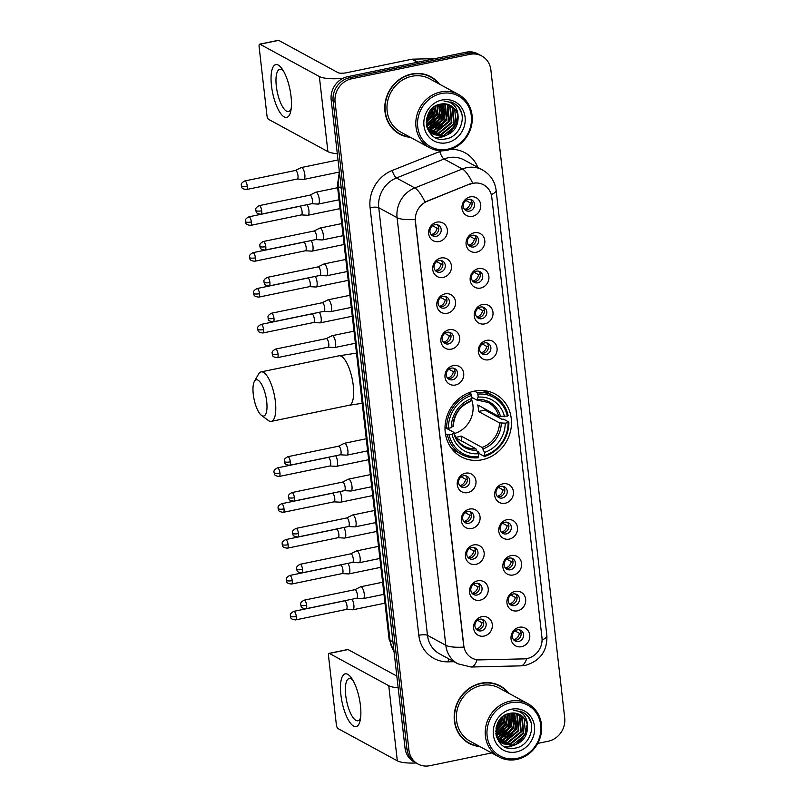 <?xml version="1.0" encoding="UTF-8"?>
<svg xmlns="http://www.w3.org/2000/svg" width="806" height="806" viewBox="0 0 806 806"><rect width="100%" height="100%" fill="white"/><g stroke="black" fill="none" stroke-linecap="round" stroke-linejoin="round"><path stroke-width="1.21" d="M474.341 391.122A35.686 32.502 118.5 0 0 445.728 420.843A35.686 32.502 118.5 0 0 461.193 456.79A35.686 32.502 118.5 0 0 482.159 459.752A35.686 32.502 118.5 0 0 510.762 430.031A35.686 32.502 118.5 0 0 495.297 394.084A35.686 32.502 118.5 0 0 474.341 391.122M443.209 277.415A10.095 9.198 -61.5 0 1 432.751 269.637A10.095 9.198 -61.5 0 1 440.993 258.001A10.095 9.198 -61.5 0 1 451.441 265.779A10.095 9.198 -61.5 0 1 443.209 277.415M438.988 260.55A6.055 5.521 118.5 0 0 434.132 265.597A6.055 5.521 118.5 0 0 436.761 271.703A6.055 5.521 118.5 0 0 440.318 272.206A6.055 5.521 118.5 0 0 445.174 267.159A6.055 5.521 118.5 0 0 442.554 261.053A6.055 5.521 118.5 0 0 438.988 260.55M447.29 313.282A10.095 9.198 -61.5 0 1 436.842 305.504A10.095 9.198 -61.5 0 1 445.083 293.868A10.095 9.198 -61.5 0 1 455.531 301.645A10.095 9.198 -61.5 0 1 447.29 313.282M443.078 296.417A6.055 5.521 118.5 0 0 438.222 301.464A6.055 5.521 118.5 0 0 440.842 307.57A6.055 5.521 118.5 0 0 444.408 308.073A6.055 5.521 118.5 0 0 449.264 303.026A6.055 5.521 118.5 0 0 446.635 296.92A6.055 5.521 118.5 0 0 443.078 296.417M451.38 349.149A10.095 9.198 -61.5 0 1 440.922 341.371A10.095 9.198 -61.5 0 1 449.164 329.735A10.095 9.198 -61.5 0 1 459.622 337.513A10.095 9.198 -61.5 0 1 451.38 349.149M447.169 332.284A6.055 5.521 118.5 0 0 442.303 337.331A6.055 5.521 118.5 0 0 444.932 343.437A6.055 5.521 118.5 0 0 448.489 343.94A6.055 5.521 118.5 0 0 453.355 338.893A6.055 5.521 118.5 0 0 450.725 332.787A6.055 5.521 118.5 0 0 447.169 332.284M455.461 385.016A10.095 9.198 -61.5 0 1 445.013 377.238A10.095 9.198 -61.5 0 1 453.254 365.592A10.095 9.198 -61.5 0 1 463.702 373.38A10.095 9.198 -61.5 0 1 455.461 385.016M451.249 368.151A6.055 5.521 118.5 0 0 446.393 373.198A6.055 5.521 118.5 0 0 449.023 379.304A6.055 5.521 118.5 0 0 452.579 379.807A6.055 5.521 118.5 0 0 457.435 374.76A6.055 5.521 118.5 0 0 454.806 368.654A6.055 5.521 118.5 0 0 451.249 368.151M467.722 492.617A10.095 9.198 -61.5 0 1 457.274 484.839A10.095 9.198 -61.5 0 1 465.515 473.193A10.095 9.198 -61.5 0 1 475.963 480.97A10.095 9.198 -61.5 0 1 467.722 492.617M463.51 475.752A6.055 5.521 118.5 0 0 458.654 480.799A6.055 5.521 118.5 0 0 461.274 486.905A6.055 5.521 118.5 0 0 464.84 487.408A6.055 5.521 118.5 0 0 469.697 482.361A6.055 5.521 118.5 0 0 467.067 476.255A6.055 5.521 118.5 0 0 463.51 475.752M471.812 528.484A10.095 9.198 -61.5 0 1 461.354 520.706A10.095 9.198 -61.5 0 1 469.596 509.06A10.095 9.198 -61.5 0 1 480.054 516.837A10.095 9.198 -61.5 0 1 471.812 528.484M467.601 511.619A6.055 5.521 118.5 0 0 462.735 516.666A6.055 5.521 118.5 0 0 465.364 522.762A6.055 5.521 118.5 0 0 468.921 523.265A6.055 5.521 118.5 0 0 473.787 518.228A6.055 5.521 118.5 0 0 471.157 512.122A6.055 5.521 118.5 0 0 467.601 511.619M475.893 564.351A10.095 9.198 -61.5 0 1 465.445 556.573A10.095 9.198 -61.5 0 1 473.686 544.927A10.095 9.198 -61.5 0 1 484.134 552.704A10.095 9.198 -61.5 0 1 475.893 564.351M471.681 547.486A6.055 5.521 118.5 0 0 466.825 552.533A6.055 5.521 118.5 0 0 469.455 558.629A6.055 5.521 118.5 0 0 473.011 559.132A6.055 5.521 118.5 0 0 477.867 554.095A6.055 5.521 118.5 0 0 475.238 547.989A6.055 5.521 118.5 0 0 471.681 547.486M479.983 600.218A10.095 9.198 -61.5 0 1 469.535 592.44A10.095 9.198 -61.5 0 1 477.767 580.794A10.095 9.198 -61.5 0 1 488.224 588.571A10.095 9.198 -61.5 0 1 479.983 600.218M475.772 583.353A6.055 5.521 118.5 0 0 470.916 588.39A6.055 5.521 118.5 0 0 473.535 594.496A6.055 5.521 118.5 0 0 477.102 594.999A6.055 5.521 118.5 0 0 481.958 589.952A6.055 5.521 118.5 0 0 479.328 583.856A6.055 5.521 118.5 0 0 475.772 583.353M484.074 636.085A10.095 9.198 -61.5 0 1 473.616 628.297A10.095 9.198 -61.5 0 1 481.857 616.661A10.095 9.198 -61.5 0 1 492.305 624.438A10.095 9.198 -61.5 0 1 484.074 636.085M479.852 619.22A6.055 5.521 118.5 0 0 474.996 624.257A6.055 5.521 118.5 0 0 477.626 630.363A6.055 5.521 118.5 0 0 481.182 630.866A6.055 5.521 118.5 0 0 486.038 625.819A6.055 5.521 118.5 0 0 483.419 619.713A6.055 5.521 118.5 0 0 479.852 619.22M439.119 241.558A10.095 9.198 -61.5 0 1 428.671 233.77A10.095 9.198 -61.5 0 1 436.902 222.134A10.095 9.198 -61.5 0 1 447.36 229.911A10.095 9.198 -61.5 0 1 439.119 241.558M434.908 224.683A6.055 5.521 118.5 0 0 430.051 229.73A6.055 5.521 118.5 0 0 432.671 235.836A6.055 5.521 118.5 0 0 436.237 236.339A6.055 5.521 118.5 0 0 441.094 231.292A6.055 5.521 118.5 0 0 438.464 225.186A6.055 5.521 118.5 0 0 434.908 224.683M476.558 252.177A10.095 9.198 -61.5 0 1 466.1 244.389A10.095 9.198 -61.5 0 1 474.341 232.753A10.095 9.198 -61.5 0 1 484.789 240.531A10.095 9.198 -61.5 0 1 476.558 252.177M472.336 235.302A6.055 5.521 118.5 0 0 467.48 240.349A6.055 5.521 118.5 0 0 470.11 246.455A6.055 5.521 118.5 0 0 473.666 246.958A6.055 5.521 118.5 0 0 478.522 241.911A6.055 5.521 118.5 0 0 475.903 235.805A6.055 5.521 118.5 0 0 472.336 235.302M480.638 288.044A10.095 9.198 -61.5 0 1 470.19 280.256A10.095 9.198 -61.5 0 1 478.432 268.62A10.095 9.198 -61.5 0 1 488.879 276.398A10.095 9.198 -61.5 0 1 480.638 288.044M476.427 271.169A6.055 5.521 118.5 0 0 471.57 276.216A6.055 5.521 118.5 0 0 474.19 282.322A6.055 5.521 118.5 0 0 477.757 282.825A6.055 5.521 118.5 0 0 482.613 277.778A6.055 5.521 118.5 0 0 479.983 271.672A6.055 5.521 118.5 0 0 476.427 271.169M484.728 323.901A10.095 9.198 -61.5 0 1 474.271 316.123A10.095 9.198 -61.5 0 1 482.512 304.487A10.095 9.198 -61.5 0 1 492.97 312.265A10.095 9.198 -61.5 0 1 484.728 323.901M480.517 307.036A6.055 5.521 118.5 0 0 475.651 312.083A6.055 5.521 118.5 0 0 478.28 318.189A6.055 5.521 118.5 0 0 481.837 318.692A6.055 5.521 118.5 0 0 486.703 313.645A6.055 5.521 118.5 0 0 484.074 307.539A6.055 5.521 118.5 0 0 480.517 307.036M488.809 359.768A10.095 9.198 -61.5 0 1 478.361 351.99A10.095 9.198 -61.5 0 1 486.602 340.354A10.095 9.198 -61.5 0 1 497.05 348.132A10.095 9.198 -61.5 0 1 488.809 359.768M484.597 342.903A6.055 5.521 118.5 0 0 479.741 347.95A6.055 5.521 118.5 0 0 482.371 354.056A6.055 5.521 118.5 0 0 485.927 354.559A6.055 5.521 118.5 0 0 490.783 349.512A6.055 5.521 118.5 0 0 488.154 343.406A6.055 5.521 118.5 0 0 484.597 342.903M505.161 503.236A10.095 9.198 -61.5 0 1 494.703 495.458A10.095 9.198 -61.5 0 1 502.944 483.812A10.095 9.198 -61.5 0 1 513.402 491.589A10.095 9.198 -61.5 0 1 505.161 503.236M500.949 486.371A6.055 5.521 118.5 0 0 496.083 491.418A6.055 5.521 118.5 0 0 498.713 497.524A6.055 5.521 118.5 0 0 502.269 498.027A6.055 5.521 118.5 0 0 507.135 492.98A6.055 5.521 118.5 0 0 504.506 486.874A6.055 5.521 118.5 0 0 500.949 486.371M509.241 539.103A10.095 9.198 -61.5 0 1 498.793 531.325A10.095 9.198 -61.5 0 1 507.034 519.679A10.095 9.198 -61.5 0 1 517.482 527.456A10.095 9.198 -61.5 0 1 509.241 539.103M505.03 522.238A6.055 5.521 118.5 0 0 500.173 527.285A6.055 5.521 118.5 0 0 502.803 533.391A6.055 5.521 118.5 0 0 506.359 533.884A6.055 5.521 118.5 0 0 511.216 528.847A6.055 5.521 118.5 0 0 508.586 522.741A6.055 5.521 118.5 0 0 505.03 522.238M513.331 574.97A10.095 9.198 -61.5 0 1 502.884 567.192A10.095 9.198 -61.5 0 1 511.115 555.546A10.095 9.198 -61.5 0 1 521.573 563.323A10.095 9.198 -61.5 0 1 513.331 574.97M509.12 558.105A6.055 5.521 118.5 0 0 504.264 563.152A6.055 5.521 118.5 0 0 506.883 569.248A6.055 5.521 118.5 0 0 510.45 569.751A6.055 5.521 118.5 0 0 515.306 564.714A6.055 5.521 118.5 0 0 512.676 558.608A6.055 5.521 118.5 0 0 509.12 558.105M517.422 610.837A10.095 9.198 -61.5 0 1 506.964 603.059A10.095 9.198 -61.5 0 1 515.205 591.413A10.095 9.198 -61.5 0 1 525.653 599.19A10.095 9.198 -61.5 0 1 517.422 610.837M513.2 593.972A6.055 5.521 118.5 0 0 508.344 599.009A6.055 5.521 118.5 0 0 510.974 605.115A6.055 5.521 118.5 0 0 514.53 605.618A6.055 5.521 118.5 0 0 519.386 600.571A6.055 5.521 118.5 0 0 516.767 594.475A6.055 5.521 118.5 0 0 513.2 593.972M521.502 646.704A10.095 9.198 -61.5 0 1 511.054 638.926A10.095 9.198 -61.5 0 1 519.296 627.28A10.095 9.198 -61.5 0 1 529.744 635.057A10.095 9.198 -61.5 0 1 521.502 646.704M517.291 629.839A6.055 5.521 118.5 0 0 512.435 634.876A6.055 5.521 118.5 0 0 515.054 640.982A6.055 5.521 118.5 0 0 518.621 641.485A6.055 5.521 118.5 0 0 523.477 636.438A6.055 5.521 118.5 0 0 520.847 630.342A6.055 5.521 118.5 0 0 517.291 629.839M472.467 216.31A10.095 9.198 -61.5 0 1 462.009 208.532A10.095 9.198 -61.5 0 1 470.251 196.886A10.095 9.198 -61.5 0 1 480.708 204.664A10.095 9.198 -61.5 0 1 472.467 216.31M468.256 199.445A6.055 5.521 118.5 0 0 463.39 204.482A6.055 5.521 118.5 0 0 466.019 210.588A6.055 5.521 118.5 0 0 469.586 211.091A6.055 5.521 118.5 0 0 474.442 206.044A6.055 5.521 118.5 0 0 471.812 199.938A6.055 5.521 118.5 0 0 468.256 199.445M441.235 260.56A6.055 5.521 -61.5 0 1 442.544 266.574A6.055 5.521 -61.5 0 1 437.88 270.876A6.055 5.521 -61.5 0 1 435.633 270.866M445.325 296.427A6.055 5.521 -61.5 0 1 446.625 302.441A6.055 5.521 -61.5 0 1 441.96 306.743A6.055 5.521 -61.5 0 1 439.713 306.733M449.405 332.294A6.055 5.521 -61.5 0 1 450.715 338.308A6.055 5.521 -61.5 0 1 446.05 342.61A6.055 5.521 -61.5 0 1 443.804 342.6M453.496 368.161A6.055 5.521 -61.5 0 1 454.796 374.175A6.055 5.521 -61.5 0 1 450.131 378.477A6.055 5.521 -61.5 0 1 447.894 378.467M465.757 475.762A6.055 5.521 -61.5 0 1 467.057 481.766A6.055 5.521 -61.5 0 1 462.392 486.078A6.055 5.521 -61.5 0 1 460.145 486.068M469.838 511.629A6.055 5.521 -61.5 0 1 471.147 517.633A6.055 5.521 -61.5 0 1 466.483 521.945A6.055 5.521 -61.5 0 1 464.236 521.925M473.928 547.496A6.055 5.521 -61.5 0 1 475.228 553.5A6.055 5.521 -61.5 0 1 470.563 557.802A6.055 5.521 -61.5 0 1 468.326 557.792M478.018 583.363A6.055 5.521 -61.5 0 1 479.318 589.367A6.055 5.521 -61.5 0 1 474.653 593.669A6.055 5.521 -61.5 0 1 472.407 593.659M482.099 619.23A6.055 5.521 -61.5 0 1 483.409 625.234A6.055 5.521 -61.5 0 1 478.744 629.536A6.055 5.521 -61.5 0 1 476.497 629.526M437.154 224.693A6.055 5.521 -61.5 0 1 438.454 230.707A6.055 5.521 -61.5 0 1 433.789 235.009A6.055 5.521 -61.5 0 1 431.542 234.999M474.583 235.322A6.055 5.521 -61.5 0 1 475.893 241.326A6.055 5.521 -61.5 0 1 471.228 245.629A6.055 5.521 -61.5 0 1 468.981 245.618M478.673 271.179A6.055 5.521 -61.5 0 1 479.973 277.193A6.055 5.521 -61.5 0 1 475.308 281.495A6.055 5.521 -61.5 0 1 473.062 281.485M482.754 307.046A6.055 5.521 -61.5 0 1 484.063 313.06A6.055 5.521 -61.5 0 1 479.399 317.363A6.055 5.521 -61.5 0 1 477.152 317.352M486.844 342.913A6.055 5.521 -61.5 0 1 488.144 348.927A6.055 5.521 -61.5 0 1 483.479 353.23A6.055 5.521 -61.5 0 1 481.242 353.219M503.186 486.381A6.055 5.521 -61.5 0 1 504.496 492.385A6.055 5.521 -61.5 0 1 499.831 496.698A6.055 5.521 -61.5 0 1 497.584 496.687M507.276 522.248A6.055 5.521 -61.5 0 1 508.576 528.252A6.055 5.521 -61.5 0 1 503.911 532.565A6.055 5.521 -61.5 0 1 501.675 532.554M511.357 558.115A6.055 5.521 -61.5 0 1 512.666 564.119A6.055 5.521 -61.5 0 1 508.002 568.421A6.055 5.521 -61.5 0 1 505.755 568.411M515.447 593.982A6.055 5.521 -61.5 0 1 516.757 599.986A6.055 5.521 -61.5 0 1 512.092 604.288A6.055 5.521 -61.5 0 1 509.845 604.278M519.538 629.849A6.055 5.521 -61.5 0 1 520.837 635.853A6.055 5.521 -61.5 0 1 516.172 640.155A6.055 5.521 -61.5 0 1 513.926 640.145M470.492 199.455A6.055 5.521 -61.5 0 1 471.802 205.459A6.055 5.521 -61.5 0 1 467.137 209.762A6.055 5.521 -61.5 0 1 464.891 209.751M470.089 184.201A18.175 16.553 -61.5 0 1 472.981 183.335A18.175 16.553 -61.5 0 1 483.66 184.846A18.175 16.553 -61.5 0 1 491.801 197.339L541.954 637.566A18.175 16.553 -61.5 0 1 524.172 658.865L479.651 659.892A18.175 16.553 -61.5 0 1 471.923 658.039A18.175 16.553 -61.5 0 1 463.782 645.546L415.443 221.297A18.175 16.553 -61.5 0 1 427.392 201.208L469.737 184.01L475.298 182.902M439.421 84.096A32.653 29.741 118.5 0 0 430.797 76.731A32.653 29.741 118.5 0 0 411.614 74.021A32.653 29.741 118.5 0 0 385.439 101.213A32.653 29.741 118.5 0 0 399.595 134.108A32.653 29.741 118.5 0 0 410.466 137.332M398.627 133.554A32.653 29.741 118.5 0 0 402.436 135.076M508.828 693.311A32.653 29.741 118.5 0 0 500.214 685.936A32.653 29.741 118.5 0 0 481.031 683.226A32.653 29.741 118.5 0 0 454.846 710.418A32.653 29.741 118.5 0 0 469.001 743.313A32.653 29.741 118.5 0 0 479.872 746.537M468.034 742.759A32.653 29.741 118.5 0 0 471.842 744.291M472.659 183.184L472.689 183.174A23.565 6.569 68.3 0 0 462.362 168.978A26.93 24.533 -61.5 0 1 466.644 167.688A26.93 24.533 -61.5 0 1 482.462 169.925L464.135 159.961A26.93 24.533 118.5 0 0 448.317 157.724A26.93 24.533 118.5 0 0 444.035 159.014L396.451 177.955A26.93 24.533 118.5 0 0 378.76 207.716L427.482 635.319A26.93 24.533 118.5 0 0 439.532 653.837L457.858 663.801A26.93 24.533 -61.5 0 1 445.809 645.294L397.086 217.691A23.565 5.944 -6.5 0 0 415.11 219.484L463.833 647.087A23.565 5.944 173.5 0 1 445.809 645.294L427.482 635.319A6.73 1.693 -6.5 0 0 418.808 635.279L370.085 207.676A33.671 30.658 -61.5 0 1 392.2 170.479L439.784 151.528A33.671 30.658 -61.5 0 1 441.799 150.803M426.656 125.877A27.273 24.835 118.5 0 0 429.326 123.661M431.422 121.474A27.273 24.835 118.5 0 0 431.996 120.779M438.464 105.495A27.273 24.835 118.5 0 0 438.555 104.659M496.073 735.082A27.273 24.835 118.5 0 0 498.733 732.866M500.828 730.679A27.273 24.835 118.5 0 0 501.413 729.994M507.881 714.7A27.273 24.835 118.5 0 0 507.961 713.864M537.723 743.404L548.221 741.238A20.2 18.397 118.5 0 0 564.704 717.955L490.864 69.9A20.2 18.397 118.5 0 0 481.827 56.017L477.918 53.891A20.2 18.397 118.5 0 0 466.049 52.209L347.668 76.681A20.2 18.397 118.5 0 0 331.185 99.964L405.025 748.018L406.98 749.076A20.2 18.397 118.5 0 0 416.017 762.96A20.2 18.397 118.5 0 1 406.98 749.076L333.14 101.022L406.98 749.076L408.934 750.144A20.2 18.397 118.5 0 0 417.971 764.028A20.2 18.397 118.5 0 0 429.84 765.7L491.62 752.935M347.668 76.681L349.623 77.739A20.2 18.397 118.5 0 0 333.14 101.022A20.2 18.397 118.5 0 1 349.623 77.739L468.004 53.277L349.623 77.739L351.577 78.807A20.2 18.397 118.5 0 0 335.095 102.09L408.934 750.144M479.872 54.949A20.2 18.397 118.5 0 0 468.004 53.277A20.2 18.397 118.5 0 1 479.872 54.949M370.085 207.676A6.73 1.693 -6.5 0 1 378.76 207.716L397.086 217.691A26.93 24.533 -61.5 0 1 414.778 187.929A23.565 6.569 68.3 0 1 425.014 202.004L469.737 184.01M481.827 56.017A20.2 18.397 118.5 0 0 469.958 54.334L351.577 78.807M502.571 687.79A32.653 29.741 118.5 0 0 499.226 685.422M433.165 78.585A32.653 29.741 118.5 0 0 429.81 76.217M405.025 748.018A20.2 18.397 118.5 0 0 414.062 761.892L417.971 764.028M271.481 85.708A26.93 8.816 78.3 0 1 282.08 68.853A26.93 8.816 78.3 0 1 291.026 96.337A26.93 8.816 78.3 0 1 290.795 111.057A26.93 8.816 78.3 0 1 280.891 113.817A26.93 8.816 78.3 0 1 271.481 85.708M283.5 71.099A21.55 7.053 -101.7 0 0 279.773 69.326A21.55 7.053 -101.7 0 0 276.317 86.171A21.55 7.053 -101.7 0 0 288.498 111.53A21.55 7.053 -101.7 0 0 291.218 108.427M342.913 78.333A26.93 6.791 173.5 0 1 319.347 76.52L259.975 44.219A3.365 1.098 -101.7 0 0 259.663 44.159A3.365 1.098 -101.7 0 0 259.119 46.798L266.937 115.419A3.365 1.098 -101.7 0 0 268.529 119.318L327.901 151.619L319.347 76.52M337.311 153.684A26.93 6.791 173.5 0 1 327.901 151.619M259.663 44.159L278.352 40.3A3.365 1.098 78.3 0 1 278.664 40.36L338.046 72.661A6.73 1.693 -6.5 0 0 346.721 72.701L411.866 59.231A3.365 3.063 -61.5 0 1 412.41 59.17L434.877 58.657M447.693 149.201A28.956 26.366 118.5 0 0 471.309 115.832A28.956 26.366 118.5 0 0 441.345 93.526A28.956 26.366 118.5 0 0 417.73 126.905A28.956 26.366 118.5 0 0 447.693 149.201M447.35 150.228A30.296 27.595 118.5 0 0 471.641 125.001A30.296 27.595 118.5 0 0 458.503 94.483A30.296 27.595 118.5 0 0 440.711 91.965A30.296 27.595 118.5 0 0 416.42 117.192A30.296 27.595 118.5 0 0 429.548 147.72A30.296 27.595 118.5 0 0 447.35 150.228M428.721 130.3A30.296 27.595 118.5 0 0 429.517 129.756M430.142 129.303A30.296 27.595 118.5 0 0 433.003 126.935M434.464 125.474A30.296 27.595 118.5 0 0 442.877 108.981M443.169 107.138A30.296 27.595 118.5 0 0 443.421 103.974M458.503 94.483L429.679 78.797A30.296 27.595 118.5 0 0 411.876 76.288A30.296 27.595 118.5 0 0 387.585 101.516A30.296 27.595 118.5 0 0 400.723 132.033L429.548 147.72M428.661 130.209A32.321 29.429 118.5 0 0 429.276 129.766M429.84 129.343A32.321 29.429 118.5 0 0 432.308 127.227M433.88 125.655A32.321 29.429 118.5 0 0 442.776 108.075M443.038 106.493A32.321 29.429 118.5 0 0 443.3 103.803L443.935 118.512L430.958 129.172L428.137 129.444M438.676 83.693A32.321 29.429 118.5 0 0 430.636 77.023L428.681 75.966A32.321 29.429 118.5 0 0 426.001 74.686M430.636 77.023A32.321 29.429 118.5 0 0 411.654 74.343A32.321 29.429 118.5 0 0 385.742 101.254A32.321 29.429 118.5 0 0 399.756 133.806A32.321 29.429 118.5 0 0 409.72 136.929M442.061 103.893L442.101 117.515L429.124 128.174L427.533 128.396M441.628 103.944L441.487 117.182L428.51 127.842L427.331 128.023M443.723 103.793L444.539 118.845L431.563 129.504L428.359 129.776M445.295 103.873L446.987 120.175L434.011 130.834L429.276 131.005M444.912 103.833L446.373 119.842L433.396 130.501L429.034 130.713M446.766 104.105L447.995 105.536L449.426 121.505L436.449 132.164L430.263 132.093M429.91 132.013L429.034 131.771M446.403 104.034L447.38 105.203L448.821 121.172L435.845 131.831L430.011 131.831M429.648 131.761L428.913 131.579M448.176 104.478L450.433 106.866L451.874 122.834L438.897 133.494L431.321 133.05M430.988 132.94L430.001 132.557M447.834 104.367L449.829 106.533L451.259 122.502L438.283 133.161L431.049 132.819M430.716 132.718L429.719 132.365M449.506 104.982L452.881 108.195L454.312 124.164L441.345 134.824L432.449 133.887M432.127 133.746L429.135 131.932M449.184 104.84L452.267 107.863L453.707 123.832L440.731 134.491L432.157 133.685M431.835 133.554L430.888 133.111M431.2 133.282L429.296 132.154M458.13 117.072A16.835 15.334 118.5 0 0 450.594 105.505A16.835 15.334 118.5 0 0 440.711 104.115C419.201 107.289 424.107 143.942 445.406 138.944C460.569 137.181 467.893 115.137 457.183 105.566L453.667 103.027L443.925 101.002C453.143 101.919 457.879 107.279 458.13 117.072C458.12 126.985 453.345 133.343 443.784 136.143L433.638 134.612L428.963 130.622L427.019 127.348M450.463 105.435L454.715 109.193L456.146 125.162L443.169 135.811L433.336 134.441M433.638 134.612L427.855 129.605M429.507 111.702L428.258 113.878M433.638 107.269L432.328 112.195L426.485 119.671M432.893 107.873L431.714 111.863L426.646 118.724M436.177 105.657L434.766 113.525L426.303 122.633M435.593 105.979L434.162 113.193L426.303 121.978M438.333 104.73L437.215 114.855L426.495 124.92M437.819 104.921L436.6 114.523L426.424 124.386M440.278 104.196L439.653 116.185L426.868 126.804M439.804 104.296L439.048 115.852L426.767 126.361M442.081 100.004A22.215 20.231 118.5 0 0 423.956 125.615A22.215 20.231 118.5 0 0 446.957 142.733A22.215 20.231 118.5 0 0 465.082 117.112A22.215 20.231 118.5 0 0 442.081 100.004M395.272 131.187A32.321 29.429 118.5 0 0 397.801 132.748L399.756 133.806M453.677 103.037L458.805 107.581L461.556 113.122M450.967 101.848L454.655 106.009M457.465 116.245L455.753 124.396L447.501 134.36M444.539 135.982L435.975 137.755M447.693 110.936L445.98 119.076L437.718 129.041M445.244 109.606L443.542 117.747L435.28 127.711M442.363 103.863L442.595 105.173M442.806 108.276L441.094 116.417L432.832 126.391M440.358 106.946L438.655 115.087L430.394 125.061M437.92 105.616L436.207 113.767L427.946 123.731M435.371 106.1L433.769 112.437L426.314 121.847M432.238 108.457L431.321 111.107L426.807 117.958M451.128 101.909L455.481 107.057M457.556 119.187L456.065 124.557L450.141 132.748M446.131 135.519L440.368 137.574L436.358 137.917M447.783 113.868L446.292 119.248L440.368 127.439M445.335 112.538L443.844 117.918L437.92 126.109M442.625 103.843L443.048 106.634M442.897 111.208L441.406 116.588L435.482 124.779M440.449 109.878L438.958 115.258L433.034 123.449M438.011 108.548L436.509 113.928L430.595 122.119M432.701 108.034L431.623 111.268L426.676 118.563M253.265 394.255A18.518 6.065 -101.7 0 0 261.446 415.352A18.518 6.065 -101.7 0 0 266.705 401.569A18.518 6.065 -101.7 0 0 261.245 383.737A18.518 6.065 -101.7 0 0 254.414 381.329A18.518 6.065 -101.7 0 0 253.265 394.255M254.414 381.329L258.615 374.014A25.248 8.261 78.3 0 1 261.104 371.898A25.248 8.261 78.3 0 1 275.38 401.61A25.248 8.261 78.3 0 1 271.32 421.357A25.248 8.261 78.3 0 1 268.207 420.4L261.446 415.352M455.753 437.245A24.915 22.689 118.5 0 0 458.01 436.902A24.915 22.689 118.5 0 0 461.092 436.036L482.089 447.451L484.507 452.438A28.956 26.366 118.5 0 0 505.221 423.17L508.112 422.576A32.049 29.187 118.5 0 1 484.849 455.44L484.517 456.478A33.399 30.416 118.5 0 0 508.878 422.052L508.112 422.576M449.123 434.766L447.38 434.766A33.399 30.416 118.5 0 0 461.798 454.513A33.399 30.416 118.5 0 0 478.28 457.758L478.623 456.73A32.049 29.187 118.5 0 1 449.123 434.766L452.005 434.172A28.956 26.366 118.5 0 0 478.28 453.728L475.862 448.74L456.166 438.031M445.003 427.533L453.798 432.318L452.005 434.172M474.492 391.091L477.233 392.582L477.867 394.144A32.049 29.187 118.5 0 1 507.367 416.108L498.743 416.41L477.746 404.985A24.915 22.689 -61.5 0 1 478.492 411.463L485.081 410.103A31.988 29.127 118.5 0 0 485.041 408.954M485.081 410.103L501.937 419.271L503.649 419.211L508.878 422.052M484.517 456.478L479.288 453.627L478.734 452.055L477.273 451.259M450.987 447.662A33.399 30.416 118.5 0 0 456.569 451.662L461.798 454.513M447.38 434.766L445.416 433.699M445.003 427.392L448.378 428.298A32.049 29.187 118.5 0 1 471.641 395.434L471.006 393.872A33.399 30.416 118.5 0 0 446.645 428.288M471.006 393.872L468.911 392.734M484.849 455.44L484.507 452.438M478.28 453.728L478.623 456.73M471.641 395.434L471.984 398.436A28.956 26.366 118.5 0 0 451.269 427.704L448.378 428.298M505.221 423.17L499.488 422.878L478.492 411.463M470.452 401.277L471.984 398.436M451.269 427.704L453.063 425.85M453.798 432.318L453.748 432.983A25.903 23.586 118.5 0 0 476.84 450.171M507.367 416.108L508.133 415.584A33.399 30.416 118.5 0 0 493.715 395.837L488.486 392.985A33.399 30.416 118.5 0 0 482.089 390.477M493.715 395.837A33.399 30.416 118.5 0 0 477.233 392.582M504.485 416.702A28.956 26.366 118.5 0 0 478.21 397.146L477.867 394.144M478.21 397.146L476.689 399.988L471.863 397.358M500.536 416.682A25.903 23.586 118.5 0 0 477.444 399.504L476.689 399.988M454.302 433.568A24.915 22.689 118.5 0 0 471.601 399.585M461.667 441.023L461.092 436.036M472.094 202.921L470.361 202.921L465.908 200.503M464.578 209.419A7.405 6.74 118.5 0 0 470.361 202.921M297.213 179.043L303.671 179.406A6.055 1.985 -101.7 0 0 303.852 179.395A6.055 1.985 -101.7 0 0 304.819 174.66A6.055 1.985 -101.7 0 0 301.958 167.638A6.055 1.985 -101.7 0 0 301.394 167.527A6.055 1.985 -101.7 0 0 301.232 167.588L295.439 170.479M297.152 179.043A4.373 1.431 -101.7 0 0 297.273 179.033A4.373 1.431 -101.7 0 0 297.978 175.617A4.373 1.431 -101.7 0 0 295.913 170.54A4.373 1.431 -101.7 0 0 295.51 170.459A4.373 1.431 -101.7 0 0 295.389 170.499M476.185 238.788L474.442 238.788L469.999 236.37M468.659 245.276A7.405 6.74 118.5 0 0 474.442 238.788M301.303 214.91L307.761 215.273A6.055 1.985 -101.7 0 0 307.932 215.262A6.055 1.985 -101.7 0 0 308.91 210.527A6.055 1.985 -101.7 0 0 307.116 204.674M301.243 214.91A4.373 1.431 -101.7 0 0 301.363 214.9A4.373 1.431 -101.7 0 0 302.069 211.474A4.373 1.431 -101.7 0 0 299.993 206.407A4.373 1.431 -101.7 0 0 299.59 206.326A4.373 1.431 -101.7 0 0 299.469 206.366M480.265 274.655L478.532 274.655L474.079 272.237M472.749 281.143A7.405 6.74 118.5 0 0 478.532 274.655M305.393 250.777L311.851 251.14A6.055 1.985 -101.7 0 0 312.023 251.129A6.055 1.985 -101.7 0 0 312.99 246.394A6.055 1.985 -101.7 0 0 311.197 240.541M305.323 250.777A4.373 1.431 -101.7 0 0 305.454 250.767A4.373 1.431 -101.7 0 0 306.149 247.341A4.373 1.431 -101.7 0 0 304.084 242.274A4.373 1.431 -101.7 0 0 303.681 242.193A4.373 1.431 -101.7 0 0 303.56 242.233M484.356 310.522L482.613 310.522L478.17 308.104M476.84 317.01A7.405 6.74 118.5 0 0 482.613 310.522M309.474 286.644L315.932 287.007A6.055 1.985 -101.7 0 0 316.103 286.996A6.055 1.985 -101.7 0 0 317.08 282.251A6.055 1.985 -101.7 0 0 315.287 276.408M309.413 286.644A4.373 1.431 -101.7 0 0 309.534 286.634A4.373 1.431 -101.7 0 0 310.239 283.208A4.373 1.431 -101.7 0 0 308.174 278.141A4.373 1.431 -101.7 0 0 307.761 278.06A4.373 1.431 -101.7 0 0 307.65 278.1M488.446 346.389L486.703 346.389L482.25 343.971M480.92 352.877A7.405 6.74 118.5 0 0 486.703 346.389M313.564 322.511L320.022 322.874A6.055 1.985 -101.7 0 0 320.194 322.863A6.055 1.985 -101.7 0 0 321.171 318.118A6.055 1.985 -101.7 0 0 319.367 312.275M313.494 322.511A4.373 1.431 -101.7 0 0 313.625 322.501A4.373 1.431 -101.7 0 0 314.32 319.075A4.373 1.431 -101.7 0 0 312.254 314.008A4.373 1.431 -101.7 0 0 311.851 313.927A4.373 1.431 -101.7 0 0 311.731 313.967M504.788 489.857L503.045 489.857L498.602 487.429M497.272 496.345A7.405 6.74 118.5 0 0 503.045 489.857M329.906 465.979L336.364 466.342A6.055 1.985 -101.7 0 0 336.535 466.321A6.055 1.985 -101.7 0 0 337.513 461.586A6.055 1.985 -101.7 0 0 335.719 455.733M329.845 465.969A4.373 1.431 -101.7 0 0 329.966 465.969A4.373 1.431 -101.7 0 0 330.672 462.543A4.373 1.431 -101.7 0 0 328.606 457.465A4.373 1.431 -101.7 0 0 328.193 457.395A4.373 1.431 -101.7 0 0 328.082 457.435M508.878 525.713L507.135 525.713L502.682 523.296M501.352 532.212A7.405 6.74 118.5 0 0 507.135 525.713M333.996 501.846L340.454 502.198A6.055 1.985 -101.7 0 0 340.626 502.188A6.055 1.985 -101.7 0 0 341.603 497.453A6.055 1.985 -101.7 0 0 339.8 491.6M333.926 501.836A4.373 1.431 -101.7 0 0 334.057 501.826A4.373 1.431 -101.7 0 0 334.752 498.41A4.373 1.431 -101.7 0 0 332.687 493.332A4.373 1.431 -101.7 0 0 332.284 493.262A4.373 1.431 -101.7 0 0 332.163 493.302M512.959 561.581L511.226 561.581L506.773 559.163M505.443 568.079A7.405 6.74 118.5 0 0 511.226 561.581M338.077 537.713L344.535 538.065A6.055 1.985 -101.7 0 0 344.716 538.055A6.055 1.985 -101.7 0 0 345.683 533.32A6.055 1.985 -101.7 0 0 343.89 527.467M338.016 537.703A4.373 1.431 -101.7 0 0 338.137 537.693A4.373 1.431 -101.7 0 0 338.842 534.277A4.373 1.431 -101.7 0 0 336.777 529.199A4.373 1.431 -101.7 0 0 336.374 529.129A4.373 1.431 -101.7 0 0 336.253 529.169M517.049 597.447L515.306 597.447L510.863 595.03M509.523 603.946A7.405 6.74 118.5 0 0 515.306 597.447M342.167 573.58L348.625 573.932A6.055 1.985 -101.7 0 0 348.797 573.922A6.055 1.985 -101.7 0 0 349.774 569.187A6.055 1.985 -101.7 0 0 347.98 563.334M342.107 573.57A4.373 1.431 -101.7 0 0 342.228 573.56A4.373 1.431 -101.7 0 0 342.933 570.144A4.373 1.431 -101.7 0 0 340.857 565.066A4.373 1.431 -101.7 0 0 340.454 564.986A4.373 1.431 -101.7 0 0 340.334 565.036M521.129 633.315L519.396 633.315L514.943 630.897M513.613 639.813A7.405 6.74 118.5 0 0 519.396 633.315M346.258 609.437L352.716 609.799A6.055 1.985 -101.7 0 0 352.887 609.789A6.055 1.985 -101.7 0 0 353.854 605.054A6.055 1.985 -101.7 0 0 352.061 599.201M346.187 609.437A4.373 1.431 -101.7 0 0 346.318 609.427A4.373 1.431 -101.7 0 0 347.013 606.011A4.373 1.431 -101.7 0 0 344.948 600.933A4.373 1.431 -101.7 0 0 344.545 600.853A4.373 1.431 -101.7 0 0 344.424 600.893M438.746 228.169L437.013 228.169L432.56 225.751M431.23 234.657A7.405 6.74 118.5 0 0 437.013 228.169M311.67 203.737L318.128 204.089A6.055 1.985 -101.7 0 0 318.299 204.079A6.055 1.985 -101.7 0 0 319.277 199.344A6.055 1.985 -101.7 0 0 316.415 192.322A6.055 1.985 -101.7 0 0 315.851 192.211A6.055 1.985 -101.7 0 0 315.69 192.271L309.897 195.163M311.61 203.727A4.373 1.431 -101.7 0 0 311.731 203.716A4.373 1.431 -101.7 0 0 312.436 200.301A4.373 1.431 -101.7 0 0 310.37 195.223A4.373 1.431 -101.7 0 0 309.957 195.143A4.373 1.431 -101.7 0 0 309.847 195.193M442.837 264.036L441.094 264.036L436.651 261.618M435.321 270.524A7.405 6.74 118.5 0 0 441.094 264.036M315.761 239.594L322.219 239.956A6.055 1.985 -101.7 0 0 322.39 239.946A6.055 1.985 -101.7 0 0 323.367 235.211A6.055 1.985 -101.7 0 0 320.496 228.189A6.055 1.985 -101.7 0 0 319.942 228.078A6.055 1.985 -101.7 0 0 319.77 228.138L313.987 231.03M315.69 239.594A4.373 1.431 -101.7 0 0 315.821 239.584A4.373 1.431 -101.7 0 0 316.526 236.168A4.373 1.431 -101.7 0 0 314.451 231.09A4.373 1.431 -101.7 0 0 314.048 231.01A4.373 1.431 -101.7 0 0 313.927 231.05M446.917 299.903L445.184 299.903L440.731 297.485M439.401 306.391A7.405 6.74 118.5 0 0 445.184 299.903M319.841 275.461L326.309 275.823A6.055 1.985 -101.7 0 0 326.48 275.813A6.055 1.985 -101.7 0 0 327.448 271.078A6.055 1.985 -101.7 0 0 324.586 264.056A6.055 1.985 -101.7 0 0 324.022 263.945A6.055 1.985 -101.7 0 0 323.861 264.005L318.078 266.897M319.781 275.461A4.373 1.431 -101.7 0 0 319.901 275.45A4.373 1.431 -101.7 0 0 320.607 272.025A4.373 1.431 -101.7 0 0 318.541 266.957A4.373 1.431 -101.7 0 0 318.138 266.877A4.373 1.431 -101.7 0 0 318.017 266.917M451.007 335.77L449.264 335.77L444.821 333.352M443.491 342.258A7.405 6.74 118.5 0 0 449.264 335.77M323.931 311.328L330.389 311.69A6.055 1.985 -101.7 0 0 330.561 311.68A6.055 1.985 -101.7 0 0 331.538 306.945A6.055 1.985 -101.7 0 0 328.677 299.913A6.055 1.985 -101.7 0 0 328.113 299.812A6.055 1.985 -101.7 0 0 327.951 299.862L322.158 302.754M323.871 311.328A4.373 1.431 -101.7 0 0 323.992 311.317A4.373 1.431 -101.7 0 0 324.697 307.892A4.373 1.431 -101.7 0 0 322.622 302.824A4.373 1.431 -101.7 0 0 322.219 302.744A4.373 1.431 -101.7 0 0 322.098 302.784M455.098 371.637L453.355 371.637L448.902 369.219M447.572 378.125A7.405 6.74 118.5 0 0 453.355 371.637M328.022 347.195L334.48 347.557A6.055 1.985 -101.7 0 0 334.651 347.547A6.055 1.985 -101.7 0 0 335.618 342.802A6.055 1.985 -101.7 0 0 332.757 335.78A6.055 1.985 -101.7 0 0 332.193 335.679A6.055 1.985 -101.7 0 0 332.032 335.729L326.249 338.621M327.951 347.195A4.373 1.431 -101.7 0 0 328.082 347.185A4.373 1.431 -101.7 0 0 328.777 343.759A4.373 1.431 -101.7 0 0 326.712 338.691A4.373 1.431 -101.7 0 0 326.309 338.611A4.373 1.431 -101.7 0 0 326.188 338.651M467.349 479.227L465.616 479.227L461.163 476.809M459.833 485.726A7.405 6.74 118.5 0 0 465.616 479.227M340.273 454.796L346.741 455.158A6.055 1.985 -101.7 0 0 346.912 455.148A6.055 1.985 -101.7 0 0 347.88 450.403A6.055 1.985 -101.7 0 0 345.018 443.381A6.055 1.985 -101.7 0 0 344.454 443.27A6.055 1.985 -101.7 0 0 344.293 443.33L338.51 446.222M340.213 454.796A4.373 1.431 -101.7 0 0 340.334 454.786A4.373 1.431 -101.7 0 0 341.039 451.36A4.373 1.431 -101.7 0 0 338.973 446.292A4.373 1.431 -101.7 0 0 338.57 446.212A4.373 1.431 -101.7 0 0 338.449 446.252M471.439 515.094L469.697 515.094L465.253 512.676M463.924 521.593A7.405 6.74 118.5 0 0 469.697 515.094M344.364 490.663L350.822 491.025A6.055 1.985 -101.7 0 0 350.993 491.005A6.055 1.985 -101.7 0 0 351.97 486.27A6.055 1.985 -101.7 0 0 349.109 479.248A6.055 1.985 -101.7 0 0 348.545 479.137A6.055 1.985 -101.7 0 0 348.383 479.197L342.59 482.089M344.303 490.663A4.373 1.431 -101.7 0 0 344.424 490.653A4.373 1.431 -101.7 0 0 345.129 487.227A4.373 1.431 -101.7 0 0 343.064 482.159A4.373 1.431 -101.7 0 0 342.651 482.079A4.373 1.431 -101.7 0 0 342.53 482.119M475.53 550.961L473.787 550.961L469.334 548.543M468.004 557.46A7.405 6.74 118.5 0 0 473.787 550.961M348.454 526.53L354.912 526.892A6.055 1.985 -101.7 0 0 355.083 526.872A6.055 1.985 -101.7 0 0 356.05 522.137A6.055 1.985 -101.7 0 0 353.189 515.115A6.055 1.985 -101.7 0 0 352.625 515.004A6.055 1.985 -101.7 0 0 352.464 515.064L346.681 517.956M348.383 526.52A4.373 1.431 -101.7 0 0 348.514 526.52A4.373 1.431 -101.7 0 0 349.21 523.094A4.373 1.431 -101.7 0 0 347.144 518.016A4.373 1.431 -101.7 0 0 346.741 517.946A4.373 1.431 -101.7 0 0 346.62 517.986M479.61 586.828L477.877 586.828L473.424 584.41M472.094 593.327A7.405 6.74 118.5 0 0 477.877 586.828M352.534 562.397L358.992 562.759A6.055 1.985 -101.7 0 0 359.164 562.739A6.055 1.985 -101.7 0 0 360.141 558.004A6.055 1.985 -101.7 0 0 357.28 550.982A6.055 1.985 -101.7 0 0 356.715 550.871A6.055 1.985 -101.7 0 0 356.554 550.931L350.761 553.823M352.474 562.387A4.373 1.431 -101.7 0 0 352.595 562.376A4.373 1.431 -101.7 0 0 353.3 558.961A4.373 1.431 -101.7 0 0 351.235 553.883A4.373 1.431 -101.7 0 0 350.822 553.813A4.373 1.431 -101.7 0 0 350.711 553.853M483.701 622.695L481.958 622.695L477.515 620.277M476.185 629.194A7.405 6.74 118.5 0 0 481.958 622.695M356.625 598.264L363.083 598.616A6.055 1.985 -101.7 0 0 363.254 598.606A6.055 1.985 -101.7 0 0 364.231 593.871A6.055 1.985 -101.7 0 0 361.36 586.849A6.055 1.985 -101.7 0 0 360.806 586.738A6.055 1.985 -101.7 0 0 360.635 586.798L354.852 589.69M356.554 598.254A4.373 1.431 -101.7 0 0 356.685 598.243A4.373 1.431 -101.7 0 0 357.39 594.828A4.373 1.431 -101.7 0 0 355.315 589.75A4.373 1.431 -101.7 0 0 354.912 589.68A4.373 1.431 -101.7 0 0 354.791 589.72M340.898 694.913A26.93 8.816 78.3 0 1 351.487 678.058A26.93 8.816 78.3 0 1 360.443 705.542A26.93 8.816 78.3 0 1 360.211 720.262A26.93 8.816 78.3 0 1 350.308 723.022A26.93 8.816 78.3 0 1 340.898 694.913M352.907 680.304A21.55 7.053 -101.7 0 0 349.189 678.531A21.55 7.053 -101.7 0 0 345.724 695.387A21.55 7.053 -101.7 0 0 357.904 720.735A21.55 7.053 -101.7 0 0 360.625 717.632M398.164 687.8A26.93 6.791 173.5 0 1 388.764 685.725L329.382 653.434A3.365 1.098 -101.7 0 0 329.07 653.374A3.365 1.098 -101.7 0 0 328.526 656.003L336.344 724.624A3.365 1.098 -101.7 0 0 337.936 728.533L397.318 760.824L388.764 685.725M416.057 762.98A26.93 6.791 173.5 0 1 397.318 760.824M329.07 653.374L347.759 649.505A3.365 1.098 78.3 0 1 348.071 649.565L396.834 676.083M517.099 758.406A28.956 26.366 118.5 0 0 540.725 725.037A28.956 26.366 118.5 0 0 510.752 702.731A28.956 26.366 118.5 0 0 487.136 736.11A28.956 26.366 118.5 0 0 517.099 758.406M516.757 759.443A30.296 27.595 118.5 0 0 541.048 734.206A30.296 27.595 118.5 0 0 527.92 703.688A30.296 27.595 118.5 0 0 510.117 701.17A30.296 27.595 118.5 0 0 485.827 726.408A30.296 27.595 118.5 0 0 498.964 756.925A30.296 27.595 118.5 0 0 516.757 759.443M498.128 739.505A30.296 27.595 118.5 0 0 498.924 738.961M499.559 738.508A30.296 27.595 118.5 0 0 502.41 736.14M503.871 734.679A30.296 27.595 118.5 0 0 512.284 718.186M512.576 716.353A30.296 27.595 118.5 0 0 512.828 713.179M527.92 703.688L499.085 688.002A30.296 27.595 118.5 0 0 481.283 685.493A30.296 27.595 118.5 0 0 456.992 710.721A30.296 27.595 118.5 0 0 470.13 741.238L498.964 756.925M498.068 739.424A32.321 29.429 118.5 0 0 498.682 738.971M499.246 738.548A32.321 29.429 118.5 0 0 501.715 736.442M503.287 734.86A32.321 29.429 118.5 0 0 512.193 717.29M512.445 715.708A32.321 29.429 118.5 0 0 512.717 713.008L513.341 727.717L500.365 738.377L497.554 738.659M508.082 692.898A32.321 29.429 118.5 0 0 500.052 686.228L498.098 685.171A32.321 29.429 118.5 0 0 495.408 683.901M500.052 686.228A32.321 29.429 118.5 0 0 481.061 683.548A32.321 29.429 118.5 0 0 455.158 710.459A32.321 29.429 118.5 0 0 469.163 743.011A32.321 29.429 118.5 0 0 479.127 746.134M511.478 713.098L511.508 726.72L498.531 737.379L496.939 737.601M511.044 713.159L510.893 726.387L497.927 737.047L496.748 737.228M513.14 712.998L513.956 728.05L500.979 738.709L497.765 738.991M514.702 713.078L516.394 729.38L503.418 740.039L498.682 740.21M514.319 713.048L515.79 729.047L502.813 739.707L498.451 739.918M516.183 713.31L517.402 714.741L518.842 730.71L505.866 741.369L499.67 741.298M499.317 741.218L498.44 740.976M515.82 713.239L516.787 714.408L518.228 730.377L505.251 741.036L499.418 741.036M499.065 740.966L498.32 740.785M517.583 713.683L519.85 716.071L521.28 732.039L508.304 742.699L500.738 742.255M500.395 742.145L499.418 741.762M517.24 713.572L519.235 715.738L520.676 731.707L507.699 742.366L500.466 742.034M500.123 741.923L499.126 741.57M518.923 714.187L522.288 717.4L523.729 733.369L510.752 744.029L501.856 743.092M501.544 742.951L498.551 741.137M518.59 714.045L521.683 717.068L523.114 733.037L510.138 743.696L501.574 742.9M501.251 742.759L500.304 742.316M500.607 742.487L498.702 741.359M527.537 726.287A16.835 15.334 118.5 0 0 520.001 714.71A16.835 15.334 118.5 0 0 510.117 713.32C488.607 716.494 493.524 753.147 514.812 748.149C529.975 746.396 537.3 724.352 526.59 714.781L523.074 712.242L513.331 710.207C522.55 711.124 527.285 716.484 527.537 726.287C527.537 736.19 522.751 742.548 513.19 745.359L503.055 743.817L498.38 739.827L496.436 736.563M519.87 714.64L524.122 718.398L525.562 734.367L512.586 745.026L502.743 743.646M503.055 743.817L497.262 738.81M498.914 720.907L497.665 723.083M503.055 716.474L501.735 721.41L495.902 728.876M502.309 717.078L501.12 721.078L496.053 727.929M505.584 714.862L504.183 722.73L495.72 731.838M504.999 715.184L503.569 722.398L495.72 731.183M507.74 713.935L506.621 724.06L495.902 734.125M507.226 714.126L506.007 723.728L495.841 733.601M509.684 713.401L509.07 725.39L496.284 736.009M509.221 713.501L508.455 725.057L496.174 735.576M511.498 709.209A22.215 20.231 118.5 0 0 493.363 734.82A22.215 20.231 118.5 0 0 516.364 751.938A22.215 20.231 118.5 0 0 534.489 726.327A22.215 20.231 118.5 0 0 511.498 709.209M464.679 740.392A32.321 29.429 118.5 0 0 467.208 741.953L469.163 743.011M523.084 712.242L528.222 716.796L530.963 722.327M520.374 711.053L524.071 715.214M526.872 725.45L525.169 733.601L516.908 743.565M513.946 745.197L505.382 746.961M517.099 720.141L515.397 728.281L507.135 738.256M514.661 718.811L512.948 726.952L504.687 736.926M511.77 713.068L512.012 714.378M512.213 717.481L510.51 725.632L502.249 735.596M509.775 716.151L508.062 724.302L499.801 734.266M507.327 714.821L505.624 722.972L497.362 732.936M504.788 715.305L503.176 721.642L495.72 731.052M501.654 717.662L500.728 720.312L496.214 727.163M520.545 711.114L524.897 716.262M526.963 728.392L525.472 733.772L519.548 741.963M515.538 744.724L509.775 746.779L505.775 747.122M517.19 723.073L515.699 728.453L509.775 736.644M514.752 721.743L513.251 727.123L507.337 735.314M512.032 713.048L512.455 715.839M512.304 720.413L510.813 725.793L504.888 733.984M509.866 719.093L508.364 724.463L502.45 732.654M507.417 717.763L505.926 723.133L500.002 731.324M502.108 717.249L501.04 720.473L496.083 727.778M392.2 170.479A6.73 1.874 -111.7 0 0 396.451 177.955L414.778 187.929L462.362 168.978L444.035 159.014A6.73 1.874 -111.7 0 1 439.784 151.528M542.065 640.004A23.565 5.944 -6.5 0 0 546.871 635.692L496.123 190.276A23.565 5.944 173.5 0 1 491.267 194.609M477.112 659.741A23.565 8.624 88.7 0 1 471.097 667.005L457.858 663.801M526.721 658.603A23.565 8.624 88.7 0 1 520.706 665.867L471.097 667.005M454.01 661.706L448.186 661.837A33.671 30.658 -61.5 0 1 418.808 635.279M450.796 149.291A33.671 30.658 -61.5 0 1 477.857 167.416M469.958 54.334L466.049 52.209M335.095 102.09L331.185 99.964M448.66 658.794A6.73 2.468 -91.3 0 0 448.186 661.837M339.669 174.388A26.93 24.533 118.5 0 0 338.329 186.599L341.24 188.181M394.063 651.832L389.096 639.208L337.412 185.551A13.47 3.395 -6.5 0 0 338.329 186.599L390.013 640.266L392.925 641.848M389.096 639.208A13.47 3.395 -6.5 0 0 390.013 640.266A26.93 24.533 118.5 0 0 394.013 651.369M417.427 62.264L411.866 59.231M278.664 40.36L259.975 44.219M412.41 59.17L417.911 62.163M426.727 126.21A27.605 25.137 118.5 0 0 430.485 122.955M432.993 120.013A27.605 25.137 118.5 0 0 435.693 115.671M436.509 113.938A27.605 25.137 118.5 0 0 437.819 110.281M438.605 106.765A27.605 25.137 118.5 0 0 438.867 104.558M362.216 403.292L349.21 405.257A25.248 8.261 -101.7 0 0 353.26 385.52A25.248 8.261 -101.7 0 0 338.994 355.809L261.104 371.898M454.02 432.55C455.702 438.776 459.158 443.34 464.367 446.252A24.915 22.689 118.5 0 0 475.862 448.74M483.066 448.882A25.903 23.586 118.5 0 0 501.272 423.16M471.208 400.784A25.903 23.586 118.5 0 0 453.002 426.505M482.089 447.451A24.915 22.689 118.5 0 0 499.488 422.878M498.743 416.41A24.915 22.689 118.5 0 0 488.174 402.476L476.94 400.048M247.261 186.095A4.373 1.431 -101.7 0 0 244.782 180.947C239.442 183.869 241.931 185.209 241.326 185.723A4.373 1.098 173.5 0 0 241.619 186.065A4.373 1.098 -6.5 0 0 247.261 186.095A4.373 1.431 -101.7 0 1 246.555 189.521L297.273 179.033M251.351 221.962A4.373 1.431 -101.7 0 0 248.873 216.814C243.523 219.736 246.021 221.076 245.407 221.59A4.373 1.098 173.5 0 0 245.709 221.932A4.373 1.098 -6.5 0 0 251.351 221.962A4.373 1.431 -101.7 0 1 250.646 225.378L301.363 214.9M255.431 257.829A4.373 1.431 -101.7 0 0 252.963 252.681C247.613 255.603 250.102 256.943 249.497 257.457A4.373 1.098 173.5 0 0 249.8 257.799A4.373 1.098 -6.5 0 0 255.431 257.829A4.373 1.431 -101.7 0 1 254.726 261.245L305.454 250.767M259.522 293.696A4.373 1.431 -101.7 0 0 257.043 288.538C251.704 291.47 254.192 292.81 253.578 293.324A4.373 1.098 173.5 0 0 253.88 293.666A4.373 1.098 -6.5 0 0 259.522 293.696A4.373 1.431 -101.7 0 1 258.817 297.112L309.534 286.634M263.602 329.563A4.373 1.431 -101.7 0 0 261.134 324.405C255.784 327.337 258.273 328.677 257.668 329.191A4.373 1.098 173.5 0 0 257.97 329.533A4.373 1.098 -6.5 0 0 263.602 329.563A4.373 1.431 -101.7 0 1 262.907 332.979L313.625 322.501M279.954 473.021A4.373 1.431 -101.7 0 0 277.476 467.873C272.136 470.795 274.624 472.135 274.02 472.659A4.373 1.098 173.5 0 0 274.312 473.001A4.373 1.098 -6.5 0 0 279.954 473.021A4.373 1.431 -101.7 0 1 279.249 476.447L329.966 465.969M284.034 508.888A4.373 1.431 -101.7 0 0 281.566 503.74C276.216 506.662 278.705 508.002 278.1 508.526A4.373 1.098 173.5 0 0 278.402 508.858A4.373 1.098 -6.5 0 0 284.034 508.888A4.373 1.431 -101.7 0 1 283.339 512.314L334.057 501.826M288.125 544.755A4.373 1.431 -101.7 0 0 285.646 539.607C280.307 542.529 282.795 543.869 282.191 544.382A4.373 1.098 173.5 0 0 282.483 544.725A4.373 1.098 -6.5 0 0 288.125 544.755A4.373 1.431 -101.7 0 1 287.42 548.181L338.137 537.693M292.215 580.622A4.373 1.431 -101.7 0 0 289.737 575.474C284.387 578.396 286.886 579.736 286.271 580.249A4.373 1.098 173.5 0 0 286.573 580.592A4.373 1.098 -6.5 0 0 292.215 580.622A4.373 1.431 -101.7 0 1 291.51 584.048L342.228 573.56M296.296 616.489A4.373 1.431 -101.7 0 0 293.827 611.341C288.477 614.263 290.966 615.603 290.361 616.116A4.373 1.098 173.5 0 0 290.664 616.459A4.373 1.098 -6.5 0 0 296.296 616.489A4.373 1.431 -101.7 0 1 295.59 619.915L346.318 609.427M261.718 210.779A4.373 1.431 -101.7 0 0 259.24 205.631C253.9 208.553 256.389 209.892 255.784 210.406A4.373 1.098 173.5 0 0 256.076 210.749A4.373 1.098 -6.5 0 0 261.718 210.779A4.373 1.431 -101.7 0 1 261.013 214.205L311.731 203.716M265.799 246.646A4.373 1.431 -101.7 0 0 263.33 241.498C257.98 244.419 260.469 245.759 259.864 246.273A4.373 1.098 173.5 0 0 260.167 246.616A4.373 1.098 -6.5 0 0 265.799 246.646A4.373 1.431 -101.7 0 1 265.103 250.072L315.821 239.584M269.889 282.513A4.373 1.431 -101.7 0 0 267.411 277.365C262.071 280.286 264.559 281.626 263.955 282.14A4.373 1.098 173.5 0 0 264.247 282.483A4.373 1.098 -6.5 0 0 269.889 282.513A4.373 1.431 -101.7 0 1 269.184 285.929L319.901 275.45M273.98 318.38A4.373 1.431 -101.7 0 0 271.501 313.232C266.151 316.154 268.65 317.493 268.035 318.007A4.373 1.098 173.5 0 0 268.338 318.35A4.373 1.098 -6.5 0 0 273.98 318.38A4.373 1.431 -101.7 0 1 273.274 321.796L323.992 311.317M278.06 354.247A4.373 1.431 -101.7 0 0 275.592 349.089C270.242 352.021 272.73 353.36 272.126 353.874A4.373 1.098 173.5 0 0 272.428 354.217A4.373 1.098 -6.5 0 0 278.06 354.247A4.373 1.431 -101.7 0 1 277.355 357.663L328.082 347.185M290.321 461.838A4.373 1.431 -101.7 0 0 287.843 456.69C282.503 459.622 284.992 460.951 284.387 461.475A4.373 1.098 173.5 0 0 284.679 461.818A4.373 1.098 -6.5 0 0 290.321 461.838A4.373 1.431 -101.7 0 1 289.616 465.264L340.334 454.786M294.412 497.705A4.373 1.431 -101.7 0 0 291.933 492.557C286.583 495.478 289.082 496.818 288.467 497.342A4.373 1.098 173.5 0 0 288.77 497.685A4.373 1.098 -6.5 0 0 294.412 497.705A4.373 1.431 -101.7 0 1 293.706 501.13L344.424 490.653M298.492 533.572A4.373 1.431 -101.7 0 0 296.024 528.424C290.674 531.345 293.162 532.685 292.558 533.209A4.373 1.098 173.5 0 0 292.86 533.552A4.373 1.098 -6.5 0 0 298.492 533.572A4.373 1.431 -101.7 0 1 297.787 536.998L348.514 526.52M302.582 569.439A4.373 1.431 -101.7 0 0 300.104 564.291C294.764 567.212 297.253 568.552 296.648 569.076A4.373 1.098 173.5 0 0 296.94 569.409A4.373 1.098 -6.5 0 0 302.582 569.439A4.373 1.431 -101.7 0 1 301.877 572.865L352.595 562.376M306.663 605.306A4.373 1.431 -101.7 0 0 304.194 600.158C298.845 603.079 301.333 604.419 300.729 604.933A4.373 1.098 173.5 0 0 301.031 605.276A4.373 1.098 -6.5 0 0 306.663 605.306A4.373 1.431 -101.7 0 1 305.968 608.732L356.685 598.243M348.071 649.565L329.382 653.434M496.143 735.425A27.605 25.137 118.5 0 0 499.891 732.16M502.4 729.218A27.605 25.137 118.5 0 0 505.1 724.876M505.916 723.153A27.605 25.137 118.5 0 0 507.236 719.486M508.012 715.97A27.605 25.137 118.5 0 0 508.284 713.763M520.706 665.867L525.482 665.323C540.222 660.91 547.355 651.036 546.871 635.692M496.123 190.276C494.904 181.3 490.35 174.509 482.462 169.925M337.412 185.551L339.376 171.819M356.504 353.109L338.994 355.809M349.21 405.257L271.32 421.357M453.294 426.132C454.201 414.123 460.045 405.851 470.815 401.317M339.266 172.071L303.852 179.395M338.026 159.961L301.394 167.527M244.782 180.947L295.51 170.459M246.555 189.521C240.259 188.806 242.143 186.629 241.326 185.723M340.041 208.623L307.932 215.262M248.873 216.814L299.59 206.326M250.646 225.378C244.349 224.673 246.223 222.496 245.407 221.59M344.122 244.49L312.023 251.129M252.963 252.681L303.681 242.193M254.726 261.245C248.429 260.54 250.313 258.363 249.497 257.457M348.212 280.357L316.103 286.996M257.043 288.538L307.761 278.06M258.817 297.112C252.52 296.406 254.394 294.23 253.578 293.324M352.303 316.224L320.194 322.863M261.134 324.405L311.851 313.927M262.907 332.979C256.61 332.274 258.484 330.097 257.668 329.191M368.644 459.692L336.535 466.321M277.476 467.873L328.193 457.395M279.249 476.447C272.952 475.731 274.826 473.565 274.02 472.659M372.735 495.559L340.626 502.188M281.566 503.74L332.284 493.262M283.339 512.314C277.042 511.598 278.916 509.432 278.1 508.526M376.815 531.426L344.716 538.055M285.646 539.607L336.374 529.129M287.42 548.181C281.123 547.465 283.007 545.299 282.191 544.382M380.906 567.293L348.797 573.922M289.737 575.474L340.454 564.986M291.51 584.048C285.213 583.332 287.087 581.156 286.271 580.249M384.986 603.15L352.887 609.789M293.827 611.341L344.545 600.853M295.59 619.915C289.294 619.199 291.178 617.023 290.361 616.116M339.034 199.797L318.299 204.079M337.654 187.707L315.851 192.211M259.24 205.631L309.957 195.143M261.013 214.205C254.716 213.489 256.59 211.313 255.784 210.406M343.124 235.664L322.39 239.946M341.744 223.574L319.942 228.078M263.33 241.498L314.048 231.01M265.103 250.072C258.807 249.356 260.681 247.18 259.864 246.273M347.205 271.531L326.48 275.813M345.824 259.441L324.022 263.945M267.411 277.365L318.138 266.877M269.184 285.929C262.887 285.223 264.771 283.047 263.955 282.14M351.295 307.398L330.561 311.68M349.915 295.308L328.113 299.812M271.501 313.232L322.219 302.744M273.274 321.796C266.977 321.09 268.851 318.914 268.035 318.007M355.375 343.265L334.651 347.547M354.005 331.165L332.193 335.679M275.592 349.089L326.309 338.611M277.355 357.663C271.058 356.957 272.942 354.781 272.126 353.874M367.637 450.856L346.912 455.148M366.256 438.766L344.454 443.27M287.843 456.69L338.57 446.212M289.616 465.264C283.319 464.558 285.203 462.382 284.387 461.475M371.727 486.723L350.993 491.005M370.347 474.633L348.545 479.137M291.933 492.557L342.651 482.079M293.706 501.13C287.41 500.415 289.283 498.249 288.467 497.342M375.808 522.59L355.083 526.872M374.437 510.5L352.625 515.004M296.024 528.424L346.741 517.946M297.787 536.998C291.49 536.282 293.374 534.116 292.558 533.209M379.898 558.457L359.164 562.739M378.518 546.367L356.715 550.871M300.104 564.291L350.822 553.813M301.877 572.865C295.58 572.149 297.454 569.983 296.648 569.076M383.988 594.324L363.254 598.606M382.608 582.234L360.806 586.738M304.194 600.158L354.912 589.68M305.968 608.732C299.671 608.016 301.545 605.85 300.729 604.933"/></g></svg>
